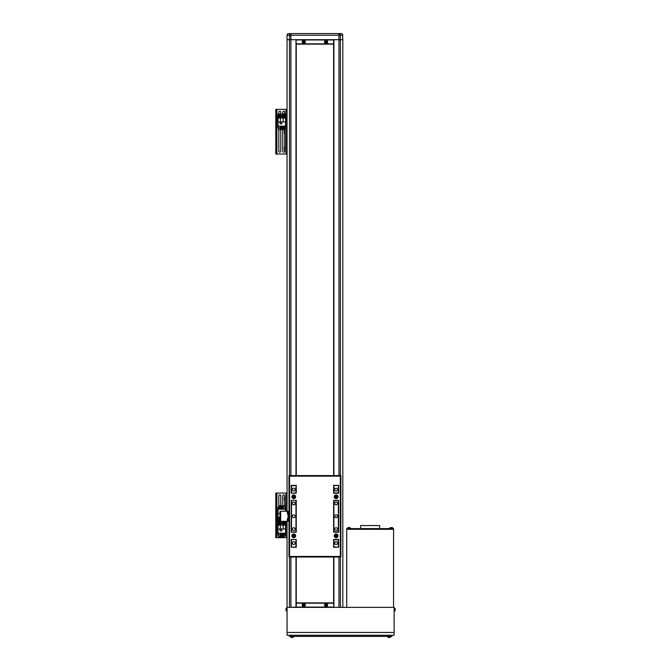 <?xml version="1.0" encoding="UTF-8"?>
<svg xmlns="http://www.w3.org/2000/svg" width="671" height="671" viewBox="0 0 671 671"><rect width="100%" height="100%" fill="white"/><g stroke="black" fill="none" stroke-linecap="round" stroke-linejoin="round"><path stroke-width="1.01" d="M334.737 543.074A1.392 1.392 0 0 0 336.129 544.466A1.392 1.392 0 0 0 337.521 543.074A1.392 1.392 0 0 0 336.129 541.673A1.392 1.392 0 0 0 334.737 543.074M334.737 529.125A1.392 1.392 0 0 0 336.129 530.526A1.392 1.392 0 0 0 337.521 529.125A1.392 1.392 0 0 0 336.129 527.733A1.392 1.392 0 0 0 334.737 529.125M292.355 529.125A1.392 1.392 0 0 0 293.747 530.526A1.392 1.392 0 0 0 295.139 529.125A1.392 1.392 0 0 0 293.747 527.733A1.392 1.392 0 0 0 292.355 529.125M292.355 543.074A1.392 1.392 0 0 0 293.747 544.466A1.392 1.392 0 0 0 295.139 543.074A1.392 1.392 0 0 0 293.747 541.673A1.392 1.392 0 0 0 292.355 543.074M292.355 489.536A1.392 1.392 0 0 0 293.747 490.929A1.392 1.392 0 0 0 295.139 489.536A1.392 1.392 0 0 0 293.747 488.144A1.392 1.392 0 0 0 292.355 489.536M292.355 503.476A1.392 1.392 0 0 0 293.747 504.869A1.392 1.392 0 0 0 295.139 503.476A1.392 1.392 0 0 0 293.747 502.084A1.392 1.392 0 0 0 292.355 503.476M334.737 503.476A1.392 1.392 0 0 0 336.129 504.869A1.392 1.392 0 0 0 337.521 503.476A1.392 1.392 0 0 0 336.129 502.084A1.392 1.392 0 0 0 334.737 503.476M334.737 489.536A1.392 1.392 0 0 0 336.129 490.929A1.392 1.392 0 0 0 337.521 489.536A1.392 1.392 0 0 0 336.129 488.144A1.392 1.392 0 0 0 334.737 489.536M334.737 516.301A1.392 1.392 0 0 0 336.129 517.702A1.392 1.392 0 0 0 337.521 516.301A1.392 1.392 0 0 0 336.129 514.909A1.392 1.392 0 0 0 334.737 516.301M292.355 516.301A1.392 1.392 0 0 0 293.747 517.702A1.392 1.392 0 0 0 295.139 516.301A1.392 1.392 0 0 0 293.747 514.909A1.392 1.392 0 0 0 292.355 516.301M291.516 492.883L291.516 485.636L295.978 485.636L295.978 492.883L291.516 493.16M291.516 500.407L295.978 500.407M295.978 500.692L295.978 531.918L291.516 532.195M291.516 539.442L295.978 539.442M295.978 539.727L295.978 546.974L291.516 547.251L291.516 539.727M295.978 546.974L295.978 545.238M333.898 545.238L333.621 546.974L338.36 547.251L338.36 539.442M338.36 493.16L338.36 485.351L333.621 485.636L333.898 487.372M295.978 487.372L295.978 485.636M338.36 500.692L338.36 531.918L333.898 531.918L333.898 500.692L338.36 500.407M291.516 500.692L291.516 531.918M333.898 485.636L333.898 492.883L338.36 492.883M333.898 546.974L333.898 539.727L338.36 539.727M337.999 496.783A1.87 1.87 0 0 0 336.129 494.913A1.87 1.87 0 0 0 334.259 496.783A1.87 1.87 0 0 0 336.129 498.662A1.87 1.87 0 0 0 337.999 496.783M295.617 496.783A1.87 1.87 0 0 0 293.747 494.913A1.87 1.87 0 0 0 291.877 496.783A1.87 1.87 0 0 0 293.747 498.662A1.87 1.87 0 0 0 295.617 496.783M295.617 535.819A1.87 1.87 0 0 0 293.747 533.948A1.87 1.87 0 0 0 291.877 535.819A1.87 1.87 0 0 0 293.747 537.697A1.87 1.87 0 0 0 295.617 535.819M337.999 535.819A1.87 1.87 0 0 0 336.129 533.948A1.87 1.87 0 0 0 334.259 535.819A1.87 1.87 0 0 0 336.129 537.697A1.87 1.87 0 0 0 337.999 535.819M340.868 557.014L289.008 557.014L289.008 475.596L340.868 475.596L340.868 557.014L340.314 556.452L340.314 476.15L340.868 475.596M333.621 532.195L338.637 532.195L338.637 500.407L333.621 500.407L333.621 532.195M333.621 547.251L338.637 547.251L338.637 539.442L333.621 539.442L333.621 547.251M338.637 493.16L338.637 485.351L333.621 485.351L333.621 493.16L338.637 493.16M296.255 485.351L291.239 485.351L291.239 493.16L296.255 493.16L296.255 485.351M291.239 539.442L291.239 547.251L296.255 547.251L296.255 539.442L291.239 539.442M291.239 500.407L291.239 532.195L296.255 532.195L296.255 500.407L291.239 500.407M340.314 476.15L289.562 476.15L289.008 475.596M289.008 557.014L289.562 556.452L340.314 556.452M289.008 512.401L288.337 512.401L288.337 520.21L289.008 520.21M288.337 512.401L288.337 511.285L279.975 511.285L279.975 521.325L289.008 521.325L288.337 521.325L288.337 520.21M288.337 511.285L289.008 511.285M288.127 513.567L288.127 511.369A1.87 1.87 0 0 0 287.414 512.166L287.414 513.751A1.87 1.87 0 0 0 288.127 514.548L288.127 513.567M288.127 521.141L288.127 518.062A1.87 1.87 0 0 0 287.414 518.859L287.414 518.859M287.414 520.394L287.414 518.901M294.024 536.305A0.554 0.554 0 0 0 294.024 535.341A0.554 0.554 0 0 0 293.193 535.819A0.554 0.554 0 0 0 294.024 536.305M295.24 535.819A1.493 1.493 0 0 0 293.747 534.326A1.493 1.493 0 0 0 292.254 535.819A1.493 1.493 0 0 0 293.747 537.312A1.493 1.493 0 0 0 295.24 535.819M294.309 536.146L293.193 536.146L293.193 535.5L294.309 535.5L294.309 536.146M294.024 497.27A0.554 0.554 0 0 0 294.024 496.305A0.554 0.554 0 0 0 293.193 496.783A0.554 0.554 0 0 0 294.024 497.27M295.24 496.783A1.493 1.493 0 0 0 293.747 495.29A1.493 1.493 0 0 0 292.254 496.783A1.493 1.493 0 0 0 293.747 498.276A1.493 1.493 0 0 0 295.24 496.783M294.309 497.11L293.193 497.11L293.193 496.465L294.309 496.465L294.309 497.11M336.406 536.305A0.554 0.554 0 0 0 336.406 535.341A0.554 0.554 0 0 0 335.567 535.819A0.554 0.554 0 0 0 336.406 536.305M337.622 535.819A1.493 1.493 0 0 0 336.129 534.326A1.493 1.493 0 0 0 334.636 535.819A1.493 1.493 0 0 0 336.129 537.312A1.493 1.493 0 0 0 337.622 535.819M336.683 536.146L335.567 536.146L335.567 535.5L336.683 535.5L336.683 536.146M336.406 497.27A0.554 0.554 0 0 0 336.406 496.305A0.554 0.554 0 0 0 335.567 496.783A0.554 0.554 0 0 0 336.406 497.27M337.622 496.783A1.493 1.493 0 0 0 336.129 495.29A1.493 1.493 0 0 0 334.636 496.783A1.493 1.493 0 0 0 336.129 498.276A1.493 1.493 0 0 0 337.622 496.783M336.683 497.11L335.567 497.11L335.567 496.465L336.683 496.465L336.683 497.11M340.591 33.55L338.964 33.55A1.669 1.434 90 0 1 340.398 35.219L340.398 39.681L342.822 39.681L342.822 607.364M342.546 34.296L342.822 39.681L340.398 39.681L340.398 475.596M289.285 33.55L288.731 33.55A1.669 1.669 0 0 0 287.054 35.219L287.054 39.681L295.978 39.681L295.978 475.596M341.145 33.55A1.669 1.669 0 0 1 342.822 35.219L290.912 35.219L290.912 39.681L340.398 39.681L338.964 39.681L338.964 475.596M290.912 33.55L290.912 35.219L289.478 35.219A1.669 1.434 90 0 1 290.912 33.55L338.964 33.55L338.964 39.681L333.898 39.681L333.898 475.596M287.331 34.296L287.054 35.219L289.478 35.219L289.478 39.681L287.054 39.681L287.054 511.285M333.898 557.014L333.898 607.364L295.978 607.364L295.978 602.902L333.898 602.902L333.898 607.364L333.621 603.187L296.255 603.187L296.255 607.087L333.621 607.087M338.964 557.014L338.964 607.364L333.898 607.364L394.12 607.364L394.12 635.252L287.054 635.252L287.054 521.325M290.912 475.596L290.912 39.681L289.478 39.681L289.478 475.596M295.978 557.014L295.978 607.364L287.054 607.364M290.912 557.014L290.912 607.364L296.255 607.087M333.621 44.143L333.621 475.596M333.621 557.014L333.621 602.902M296.255 44.143L296.255 475.596M296.255 557.014L296.255 602.902M333.621 39.966L333.898 44.143L295.978 44.143L295.978 39.681L296.255 43.867L333.621 43.867L333.621 39.966L296.255 39.966M287.054 635.252L394.12 635.252M393.005 528.631L393.005 529.293L347.284 529.293L347.284 528.631L346.722 528.631L346.722 529.293L393.567 529.293L393.567 528.631L347.284 528.631M393.567 607.364L393.567 529.293M346.722 607.364L346.722 529.293M360.663 528.631L360.663 525.561L379.627 525.561L379.627 528.631M391.889 635.252L391.889 636.368L289.285 636.368L289.285 635.252M394.598 611.088L395.085 610.694L394.12 611.13L394.598 611.088L394.598 608.102L395.085 610.61M394.439 609.251L395.211 609.117A3.9 3.598 180 0 0 395.118 608.639A3.808 1.3 151.7 0 1 395.127 608.723A3.808 1.3 151.7 0 1 395.118 608.807A3.9 3.598 0 0 1 395.211 609.285L395.211 609.562A3.9 1.485 180 0 1 395.118 609.754A3.808 3.154 52.6 0 1 395.118 610.165A3.9 1.485 0 0 0 395.211 609.964L395.211 610.082A3.9 3.598 0 0 1 395.118 610.551A3.808 1.3 28.3 0 0 395.127 610.476M394.439 609.939L395.211 609.964A3.9 3.598 180 0 0 395.211 609.914L395.211 609.637A3.9 1.485 0 0 0 395.194 609.595M395.211 609.914L394.439 609.855M394.439 609.176L395.211 609.117M394.439 609.662L395.211 609.637M395.211 610.082A3.9 3.598 0 0 1 395.118 610.551M293.604 636.368L293.562 636.838A0.554 0.554 0 0 1 293.168 637.324A0.554 0.554 0 0 0 293.562 636.838L290.585 636.838A0.554 0.554 0 0 0 290.979 637.324A3.9 3.9 0 0 0 291.642 637.45A3.9 3.9 0 0 1 291.13 637.358L291.13 637.358M286.584 608.102A0.554 0.554 0 0 0 286.098 608.505A3.9 3.9 0 0 0 285.972 609.167A3.9 3.9 0 0 1 286.064 608.656L286.064 608.656A3.9 3.9 0 0 1 286.098 608.505A0.554 0.554 0 0 1 286.584 608.102L287.054 608.06L286.584 608.102L286.584 611.088A0.554 0.554 0 0 1 286.098 610.694L286.098 608.505M286.584 611.088L287.054 611.13L286.584 611.088A0.554 0.554 0 0 1 286.098 610.694A3.9 3.9 0 0 1 285.972 610.031L286.064 609.822A3.808 3.414 -90 0 1 286.064 609.377L285.972 609.167M286.064 610.543L286.064 610.543A3.9 3.9 0 0 1 285.972 610.031M304.215 604.915L304.156 604.915A0.428 0.428 0 0 0 303.418 604.915A0.428 0.428 0 0 0 304.005 605.502A0.428 0.428 0 0 0 304.156 605.359L304.726 605.359A3.808 1.703 -90 0 0 304.735 605.133A3.808 1.703 -90 0 0 304.726 604.915L304.215 604.915A0.486 0.486 0 0 0 304.005 604.705L304.005 604.194A3.808 1.703 180 0 0 303.56 604.194L303.56 604.705A0.486 0.486 0 0 0 303.351 604.915L302.839 604.915A3.808 1.703 90 0 0 302.839 605.133A3.808 1.703 90 0 0 302.839 605.359L303.351 605.359A0.486 0.486 0 0 0 303.56 605.569L303.56 606.081A3.808 1.703 0 0 0 304.005 606.081L304.005 605.569A0.486 0.486 0 0 0 304.215 605.359M304.877 605.133A1.09 1.09 0 0 0 303.787 604.043A1.09 1.09 0 0 0 302.688 605.133A1.09 1.09 0 0 0 303.787 606.232A1.09 1.09 0 0 0 304.877 605.133M303.787 606.668A1.535 1.535 0 0 0 305.322 605.133A1.535 1.535 0 0 0 303.787 603.606A1.535 1.535 0 0 0 302.252 605.133A1.535 1.535 0 0 0 303.787 606.668M303.183 605.359L303.183 604.915M304.005 605.745L303.56 605.745M304.156 605.359A0.428 0.428 0 0 0 304.156 604.915M304.391 604.915L304.391 605.359M303.56 604.529L304.005 604.529M326.525 604.915L326.458 604.915A0.428 0.428 0 0 0 325.72 604.915A0.428 0.428 0 0 0 326.316 605.502A0.428 0.428 0 0 0 326.458 605.359L327.037 605.359A3.808 1.703 -90 0 0 327.037 605.133A3.808 1.703 -90 0 0 327.037 604.915L326.525 604.915A0.486 0.486 0 0 0 326.316 604.705L326.316 604.194A3.808 1.703 180 0 0 325.871 604.194L325.871 604.705A0.486 0.486 0 0 0 325.661 604.915L325.15 604.915A3.808 1.703 90 0 0 325.141 605.133A3.808 1.703 90 0 0 325.15 605.359L325.661 605.359A0.486 0.486 0 0 0 325.871 605.569L325.871 606.081A3.808 1.703 0 0 0 326.316 606.081L326.316 605.569A0.486 0.486 0 0 0 326.525 605.359M327.18 605.133A1.09 1.09 0 0 0 326.089 604.043A1.09 1.09 0 0 0 324.999 605.133A1.09 1.09 0 0 0 326.089 606.232A1.09 1.09 0 0 0 327.18 605.133M326.089 606.668A1.535 1.535 0 0 0 327.624 605.133A1.535 1.535 0 0 0 326.089 603.606A1.535 1.535 0 0 0 324.554 605.133A1.535 1.535 0 0 0 326.089 606.668M325.485 605.359L325.485 604.915M326.316 605.745L325.871 605.745M326.458 605.359A0.428 0.428 0 0 0 326.458 604.915M326.693 604.915L326.693 605.359M325.871 604.529L326.316 604.529M389.801 528.631L389.843 528.152A0.554 0.554 0 0 1 390.245 527.666A0.554 0.554 0 0 0 389.843 528.152L392.829 528.152A0.554 0.554 0 0 0 392.426 527.666A3.9 3.9 0 0 0 391.763 527.54A3.9 3.9 0 0 1 392.275 527.632L392.275 527.632M304.215 41.694L304.156 41.694A0.428 0.428 0 0 0 303.418 41.694A0.428 0.428 0 0 0 304.005 42.281A0.428 0.428 0 0 0 304.156 42.139L304.726 42.139A3.808 1.703 -90 0 0 304.735 41.912A3.808 1.703 -90 0 0 304.726 41.694L304.215 41.694A0.486 0.486 0 0 0 304.005 41.485L304.005 40.973A3.808 1.703 180 0 0 303.56 40.973L303.56 41.485A0.486 0.486 0 0 0 303.351 41.694L302.839 41.694A3.808 1.703 90 0 0 302.839 41.912A3.808 1.703 90 0 0 302.839 42.139L303.351 42.139A0.486 0.486 0 0 0 303.56 42.348L303.56 42.86A3.808 1.703 0 0 0 304.005 42.86L304.005 42.348A0.486 0.486 0 0 0 304.215 42.139M304.877 41.912A1.09 1.09 0 0 0 303.787 40.822A1.09 1.09 0 0 0 302.688 41.912A1.09 1.09 0 0 0 303.787 43.011A1.09 1.09 0 0 0 304.877 41.912M303.787 43.447A1.535 1.535 0 0 0 305.322 41.912A1.535 1.535 0 0 0 303.787 40.377A1.535 1.535 0 0 0 302.252 41.912A1.535 1.535 0 0 0 303.787 43.447M303.183 42.139L303.183 41.694M304.005 42.525L303.56 42.525M304.156 42.139A0.428 0.428 0 0 0 304.156 41.694M304.391 41.694L304.391 42.139M303.56 41.308L304.005 41.308M326.525 41.694L326.458 41.694A0.428 0.428 0 0 0 325.72 41.694A0.428 0.428 0 0 0 326.316 42.281A0.428 0.428 0 0 0 326.458 42.139L327.037 42.139A3.808 1.703 -90 0 0 327.037 41.912A3.808 1.703 -90 0 0 327.037 41.694L326.525 41.694A0.486 0.486 0 0 0 326.316 41.485L326.316 40.973A3.808 1.703 180 0 0 325.871 40.973L325.871 41.485A0.486 0.486 0 0 0 325.661 41.694L325.15 41.694A3.808 1.703 90 0 0 325.141 41.912A3.808 1.703 90 0 0 325.15 42.139L325.661 42.139A0.486 0.486 0 0 0 325.871 42.348L325.871 42.86A3.808 1.703 0 0 0 326.316 42.86L326.316 42.348A0.486 0.486 0 0 0 326.525 42.139M327.18 41.912A1.09 1.09 0 0 0 326.089 40.822A1.09 1.09 0 0 0 324.999 41.912A1.09 1.09 0 0 0 326.089 43.011A1.09 1.09 0 0 0 327.18 41.912M326.089 43.447A1.535 1.535 0 0 0 327.624 41.912A1.535 1.535 0 0 0 326.089 40.377A1.535 1.535 0 0 0 324.554 41.912A1.535 1.535 0 0 0 326.089 43.447M325.485 42.139L325.485 41.694M326.316 42.525L325.871 42.525M326.458 42.139A0.428 0.428 0 0 0 326.458 41.694M326.693 41.694L326.693 42.139M325.871 41.308L326.316 41.308M390.639 636.368L390.597 636.838A0.554 0.554 0 0 1 390.195 637.324A0.554 0.554 0 0 0 390.597 636.838L387.612 636.838A0.554 0.554 0 0 0 388.014 637.324A3.9 3.9 0 0 0 388.677 637.45A3.9 3.9 0 0 1 388.165 637.358L388.165 637.358M290.543 636.368L290.585 636.838A0.554 0.554 0 0 0 290.979 637.324L293.168 637.324A3.9 3.9 0 0 1 292.506 637.45L292.296 637.358A3.808 3.414 180 0 1 291.851 637.358L291.642 637.45M293.017 637.358L293.017 637.358A3.9 3.9 0 0 1 292.506 637.45M387.57 636.368L387.612 636.838A0.554 0.554 0 0 0 388.014 637.324L390.195 637.324A3.9 3.9 0 0 1 389.532 637.45L389.323 637.358A3.808 3.414 180 0 1 388.886 637.358L388.677 637.45M390.044 637.358L390.044 637.358A3.9 3.9 0 0 1 389.532 637.45M347.419 528.631L347.461 528.152A0.554 0.554 0 0 1 347.863 527.666A0.554 0.554 0 0 0 347.461 528.152L350.447 528.152A0.554 0.554 0 0 0 350.044 527.666A3.9 3.9 0 0 0 349.381 527.54A3.9 3.9 0 0 1 349.901 527.632L349.901 527.632M392.87 528.631L392.829 528.152A0.554 0.554 0 0 0 392.426 527.666L390.245 527.666A3.9 3.9 0 0 1 390.908 527.54L391.118 527.632A3.808 3.414 0 0 1 391.554 527.632L391.763 527.54M390.396 527.632L390.396 527.632A3.9 3.9 0 0 1 390.908 527.54M350.488 528.631L350.447 528.152A0.554 0.554 0 0 0 350.044 527.666L347.863 527.666A3.9 3.9 0 0 1 348.526 527.54L348.735 527.632A3.808 3.414 0 0 1 349.172 527.632L349.381 527.54M348.014 527.632L348.014 527.632A3.9 3.9 0 0 1 348.526 527.54M280.05 535.819A0.973 0.973 0 0 0 280.629 535.391M275.789 493.051L275.789 537.664L276.46 537.664L276.46 493.051L275.789 493.051M287.054 493.051L276.46 493.051M287.054 537.664L276.46 537.664M282.885 535.391A0.973 0.973 0 0 0 283.464 535.819M284.689 505.775L284.689 495.835A0.973 0.973 0 0 0 283.707 494.863A0.973 0.973 0 0 0 282.734 495.835L282.734 505.775M280.78 505.775L280.78 495.835A0.973 0.973 0 0 0 279.807 494.863A0.973 0.973 0 0 0 278.834 495.835L278.834 507.117M285.552 511.285L285.552 509.23L277.97 509.23L277.97 521.224L279.975 521.224L277.97 521.224L277.97 533.21L285.552 533.21L285.552 521.325M279.975 513.441L277.97 513.441M277.97 517.316L279.975 517.316M283.464 509.23L283.464 505.775L284.856 505.775L284.856 509.23M280.629 509.23L280.629 505.775L281.468 505.775L281.468 509.23M284.856 507.117L285.385 507.117L285.385 509.23M278.13 509.23L278.13 507.117L279.211 507.117M280.05 507.117L280.629 507.117M281.468 507.117L282.046 507.117M282.885 507.117L283.464 507.117M279.211 509.23L279.211 505.775L280.05 505.775L280.05 509.23M282.885 509.23L282.885 505.775L282.046 505.775L282.046 509.23M280.033 529.142L280.033 530.929L281.812 530.929L281.812 529.142L280.033 529.142M277.97 529L285.552 529M280.361 529L280.361 525.125L277.97 525.125M285.552 525.125L280.361 525.125M283.154 525.125L283.154 529M280.05 533.21L280.05 536.666L278.658 536.666L278.658 533.21M282.885 533.21L282.885 536.666L282.046 536.666L282.046 533.21M278.658 535.332L278.13 535.332L278.13 533.21M285.385 533.21L285.385 535.332L284.303 535.332M283.464 535.332L282.885 535.332M282.046 535.332L281.468 535.332M280.629 535.332L280.05 535.332M284.303 533.21L284.303 536.666L283.464 536.666L283.464 533.21M280.629 533.21L280.629 536.666L281.468 536.666L281.468 533.21M280.084 530.87L280.084 529.193L281.761 529.193L281.761 530.87L280.084 530.87M284.319 500.105L284.378 497.094L284.319 500.105M284.319 498.628L284.319 497.932M279.975 520.797A1.535 1.535 0 0 1 278.272 519.27A1.535 1.535 0 0 1 279.975 517.744M279.807 518.574A0.696 0.696 0 0 0 279.111 519.27A0.696 0.696 0 0 0 279.975 519.95A0.696 0.696 0 0 1 279.203 518.918A0.696 0.696 0 0 1 279.975 518.591A0.696 0.696 0 0 0 279.807 518.574M279.975 519.966L279.002 519.27L279.975 518.574M279.807 521.644A1.535 1.535 0 0 1 281.342 523.17A1.535 1.535 0 0 1 279.807 524.705A1.535 1.535 0 0 1 278.272 523.17A1.535 1.535 0 0 1 279.807 521.644A1.535 1.535 0 0 0 278.272 523.17A1.535 1.535 0 0 0 279.807 524.705M280.411 522.826A0.696 0.696 0 0 0 279.111 523.17A0.696 0.696 0 0 0 280.411 523.523A0.696 0.696 0 0 0 279.807 522.474A0.696 0.696 0 0 0 279.203 523.523A0.696 0.696 0 0 0 280.411 523.523M280.21 522.474L280.21 523.875L279.404 523.875L279.002 523.17L280.21 522.474M283.707 521.644A1.535 1.535 0 0 1 285.242 523.17A1.535 1.535 0 0 1 283.707 524.705A1.535 1.535 0 0 1 282.172 523.17A1.535 1.535 0 0 1 283.707 521.644A1.535 1.535 0 0 0 282.172 523.17A1.535 1.535 0 0 0 283.707 524.705M284.311 522.826A0.696 0.696 0 0 0 283.103 522.826A0.696 0.696 0 0 0 283.707 523.875A0.696 0.696 0 0 0 284.311 522.826A0.696 0.696 0 0 0 283.103 522.826M283.103 523.523A0.696 0.696 0 0 0 284.311 523.523M284.11 522.474L284.11 523.875L283.305 523.875L282.902 523.17L284.11 522.474M282.734 129.587L282.734 151.21A0.973 0.973 0 0 0 283.707 152.191A0.973 0.973 0 0 0 284.689 151.21L284.689 128.253M278.834 129.587L278.834 151.21A0.973 0.973 0 0 0 279.807 152.191A0.973 0.973 0 0 0 280.78 151.21L280.78 129.587M275.789 109.39L275.789 154.003L276.46 154.003L276.46 109.39L275.789 109.39M287.054 109.39L276.46 109.39M287.054 154.003L276.46 154.003M284.689 114.137L284.689 112.174A0.973 0.973 0 0 0 283.707 111.201A0.973 0.973 0 0 0 282.734 112.174L282.734 114.137M280.78 114.137L280.78 112.174A0.973 0.973 0 0 0 279.807 111.201A0.973 0.973 0 0 0 278.834 112.174L278.834 114.137M277.97 121.921L277.97 126.131L285.552 126.131L285.552 114.137L277.97 114.137L277.97 121.921L285.552 121.921M280.033 122.063L280.033 123.841L281.812 123.841L281.812 122.063L280.033 122.063M280.361 121.921L280.361 118.046L277.97 118.046M285.552 118.046L280.361 118.046M283.154 118.046L283.154 121.921M280.05 126.131L280.05 129.587L278.658 129.587L278.658 126.131M282.885 126.131L282.885 129.587L282.046 129.587L282.046 126.131M278.658 128.253L278.13 128.253L278.13 126.131M285.385 126.131L285.385 128.253L284.303 128.253M283.464 128.253L282.885 128.253M282.046 128.253L281.468 128.253M280.629 128.253L280.05 128.253M284.303 126.131L284.303 129.587L283.464 129.587L283.464 126.131M280.629 126.131L280.629 129.587L281.468 129.587L281.468 126.131M280.084 123.791L280.084 122.114L281.761 122.114L281.761 123.791L280.084 123.791M284.319 113.491L284.378 114.137M284.319 133.177L284.378 130.166L284.319 133.177M284.319 131.692L284.319 130.996M284.319 149.901L284.378 146.89L284.319 149.901M284.319 148.425L284.319 147.729M285.234 115.915A1.535 1.535 0 0 1 283.883 117.618A1.535 1.535 0 0 1 282.189 116.268A1.535 1.535 0 0 1 283.531 114.573A1.535 1.535 0 0 1 285.234 115.915A1.535 1.535 0 0 0 283.531 114.573A1.535 1.535 0 0 0 282.189 116.268M284.127 116.653A0.696 0.696 0 0 0 283.984 115.454A0.696 0.696 0 0 0 283.019 116.175A0.696 0.696 0 0 0 284.127 116.653A0.696 0.696 0 0 0 283.984 115.454M284.445 116.41L283.799 116.888L282.969 115.773L284.353 115.613L284.445 116.41M283.019 116.175A0.696 0.696 0 0 0 283.43 116.729M279.337 117.551A1.535 1.535 0 0 1 278.348 115.622A1.535 1.535 0 0 1 280.277 114.632A1.535 1.535 0 0 1 281.266 116.561A1.535 1.535 0 0 1 279.337 117.551A1.535 1.535 0 0 0 281.266 116.561A1.535 1.535 0 0 0 280.277 114.632M280.486 115.949A0.696 0.696 0 0 0 279.144 115.882A0.696 0.696 0 0 0 280.277 116.611A0.696 0.696 0 0 0 280.017 115.429A0.696 0.696 0 0 0 279.128 116.242A0.696 0.696 0 0 0 280.277 116.611M279.211 116.637L279.639 115.303L280.403 115.555L280.57 116.343L279.211 116.637M289.562 476.15L289.562 556.452M280.646 511.285L280.646 521.325M288.06 514.506L288.06 518.104M340.398 557.014L340.398 607.364M289.478 557.014L289.478 607.364M287.054 632.459L394.12 632.459M389.105 636.368L389.105 635.252M292.078 636.368L292.078 635.252M303.787 606.626A1.493 1.493 0 0 0 305.28 605.133A1.493 1.493 0 0 0 303.787 603.648A1.493 1.493 0 0 0 302.294 605.133A1.493 1.493 0 0 0 303.787 606.626M326.089 606.626A1.493 1.493 0 0 0 327.582 605.133A1.493 1.493 0 0 0 326.089 603.648A1.493 1.493 0 0 0 324.596 605.133A1.493 1.493 0 0 0 326.089 606.626M303.787 43.405A1.493 1.493 0 0 0 305.28 41.912A1.493 1.493 0 0 0 303.787 40.419A1.493 1.493 0 0 0 302.294 41.912A1.493 1.493 0 0 0 303.787 43.405M326.089 43.405A1.493 1.493 0 0 0 327.582 41.912A1.493 1.493 0 0 0 326.089 40.419A1.493 1.493 0 0 0 324.596 41.912A1.493 1.493 0 0 0 326.089 43.405M276.905 493.051L276.905 537.664M285.938 493.051L285.938 511.285M285.938 521.325L285.938 537.664M279.975 517.802A1.476 1.476 0 0 0 278.331 519.27A1.476 1.476 0 0 0 279.975 520.738M279.807 520.805A1.535 1.535 0 0 1 278.272 519.27A1.535 1.535 0 0 1 279.807 517.735M279.807 524.655A1.476 1.476 0 0 0 281.283 523.17A1.476 1.476 0 0 0 279.807 521.694A1.476 1.476 0 0 0 278.331 523.17A1.476 1.476 0 0 0 279.807 524.655M283.707 524.655A1.476 1.476 0 0 0 285.183 523.17A1.476 1.476 0 0 0 283.707 521.694A1.476 1.476 0 0 0 282.231 523.17A1.476 1.476 0 0 0 283.707 524.655M276.905 109.39L276.905 154.003M285.938 109.39L285.938 154.003M282.239 116.259A1.476 1.476 0 0 0 283.875 117.559A1.476 1.476 0 0 0 285.175 115.924A1.476 1.476 0 0 0 283.539 114.624A1.476 1.476 0 0 0 282.239 116.259M280.26 114.682A1.476 1.476 0 0 0 278.398 115.638A1.476 1.476 0 0 0 279.354 117.5A1.476 1.476 0 0 0 281.216 116.544A1.476 1.476 0 0 0 280.26 114.682M287.414 520.444A1.87 1.87 0 0 0 288.127 521.241L288.337 521.241M394.598 608.102L395.085 608.505A3.9 3.9 0 0 1 395.194 609.016M395.085 610.694A3.9 3.9 0 0 0 395.194 610.174A3.9 3.9 0 0 1 395.085 610.694"/></g></svg>
